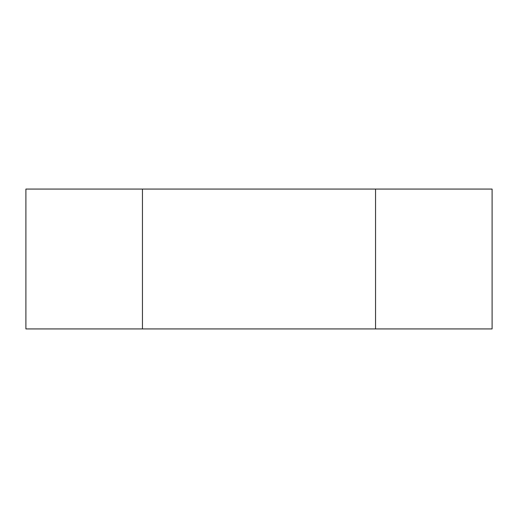 <?xml version="1.0" encoding="UTF-8"?>
<svg xmlns="http://www.w3.org/2000/svg" width="518" height="518" viewBox="0 0 518 518"><rect width="100%" height="100%" fill="white"/><g stroke="black" fill="none" stroke-linecap="round" stroke-linejoin="round"><path stroke-width="0.78" d="M375.55 328.93L375.55 189.07L492.1 189.07L492.1 328.93L142.45 328.93L142.45 189.07L375.55 189.07L375.55 328.93M25.9 328.93L25.9 189.07L142.45 189.07L142.45 328.93L25.9 328.93"/></g></svg>
